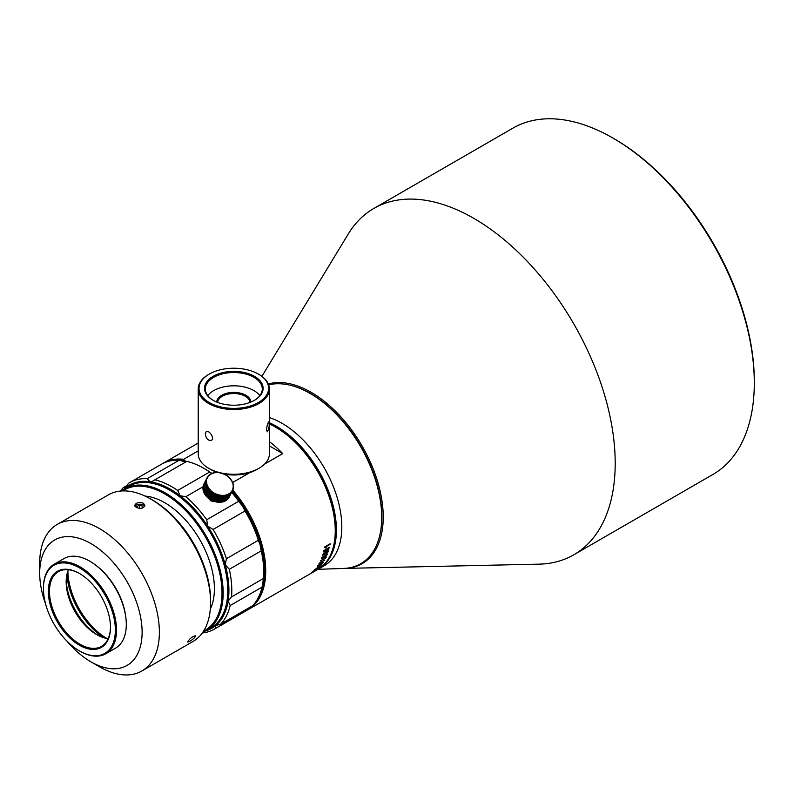 <?xml version="1.0" encoding="UTF-8"?>
<svg xmlns="http://www.w3.org/2000/svg" width="794" height="794" viewBox="0 0 794 794"><rect width="100%" height="100%" fill="white"/><g stroke="black" fill="none" stroke-linecap="round" stroke-linejoin="round"><path stroke-width="1.19" d="M268.69 384.852A101.166 58.409 60 0 1 289.076 384.981A101.166 58.409 60 0 1 360.764 446.893A101.166 58.409 60 0 1 378.53 539.93A101.166 58.409 60 0 1 343.723 568.415L317.937 569.328M289.393 385.05A100.669 58.121 60 0 1 289.711 385.12A100.669 58.121 60 0 1 323.079 401.972A100.669 58.121 60 0 1 378.728 539.315A100.669 58.121 60 0 1 378.629 539.622M269.414 417.575A84.621 48.861 60 0 1 334.532 489.7A84.621 48.861 60 0 1 324.28 565.675L318.88 568.792A84.621 48.861 60 0 1 318.305 569.109M269.414 422.765A84.621 48.861 60 0 1 330.383 496.349A84.621 48.861 60 0 1 318.88 568.792M275.707 427.232A83.807 48.384 60 0 1 275.994 427.4L275.994 427.4A83.807 48.384 60 0 1 335.257 530.045A83.807 48.384 60 0 1 335.257 530.382M136.221 507.435C140.687 509.043 143.575 508.378 144.905 505.421L143.406 503.277C138.95 501.897 136.052 502.602 134.732 505.421L136.221 507.435M144.677 506.324A5.082 2.938 0 0 0 143.416 505.113A5.082 2.938 0 0 0 134.97 506.284M189.746 641.363C193.458 639.041 195.403 637.155 195.572 635.696C192.029 636.699 189.389 638.823 187.642 642.068L189.746 641.363M190.232 638.604A5.082 1.072 141.2 0 0 192.079 637.076M45.695 604.353A72.423 41.814 60 0 1 39.7 573.129L39.7 563.164A84.621 48.861 60 0 1 57.228 524.417L108.431 494.851A84.621 48.861 60 0 1 150.751 499.049L150.751 499.049A84.621 48.861 60 0 1 210.589 602.686A84.621 48.861 60 0 1 193.061 641.433L141.848 670.999A84.621 48.861 60 0 1 99.538 666.801L90.903 661.819A72.423 41.814 60 0 1 66.865 641.016M57.228 524.417A84.621 48.861 60 0 1 99.538 528.615A84.621 48.861 60 0 1 154.82 603.182A84.621 48.861 60 0 1 141.848 670.999M110.465 626.942A43.124 24.902 60 0 1 101.543 646.346A43.124 24.902 60 0 1 58.409 621.454A43.124 24.902 60 0 1 58.409 571.65A43.124 24.902 60 0 1 79.688 573.625M108.202 638.624A43.124 24.902 60 0 1 96.66 634.585A43.124 24.902 60 0 1 66.17 581.764A43.124 24.902 60 0 1 68.433 569.745M79.4 573.457L79.4 573.457A43.938 25.368 60 0 1 110.475 627.27A43.938 25.368 60 0 1 79.4 645.214A43.938 25.368 60 0 1 48.335 591.391A43.938 25.368 60 0 1 79.4 573.457L79.976 573.794M79.4 567.809A50.856 29.358 60 0 1 115.358 630.099A50.856 29.358 60 0 1 79.4 650.862A50.856 29.358 60 0 1 43.442 588.572A50.856 29.358 60 0 1 79.4 567.809M43.442 588.245A51.67 29.835 60 0 1 43.442 587.907A51.67 29.835 60 0 1 54.141 564.256A51.67 29.835 60 0 1 79.976 566.817A51.67 29.835 60 0 1 113.731 612.343A51.67 29.835 60 0 1 105.81 653.75A51.67 29.835 60 0 1 79.976 651.189A51.67 29.835 60 0 1 79.688 651.02M54.141 564.256L63.927 558.609A51.67 29.835 60 0 1 89.762 561.169A51.67 29.835 60 0 1 123.517 606.695A51.67 29.835 60 0 1 115.596 648.103L105.81 653.75M95.151 564.742A49.843 28.773 60 0 1 125.899 618M39.7 573.129A72.423 41.814 60 0 1 90.913 543.562A72.423 41.814 60 0 1 142.116 632.252A72.423 41.814 60 0 1 90.903 661.819M152.766 500.21L150.751 499.049L152.766 500.21A81.782 47.213 60 0 1 210.589 600.363L210.589 602.686M98.069 635.359A47.193 27.244 60 0 1 66.2 580.156M266.536 429.623L267.3 431.847C269.077 428.691 269.593 425.336 268.858 421.793C267.856 422.696 267.082 425.306 266.536 429.623M205.309 433.832C206.003 438.586 208.008 440.769 211.313 440.382C215.184 438.506 208.911 429.663 206.232 431.579L205.309 433.832M258.695 374.272A35.601 20.555 180 0 1 258.993 374.431A35.601 20.555 180 0 1 269.414 388.971A35.601 20.555 180 0 1 258.983 403.501A35.601 20.555 180 0 1 220.196 407.957A35.601 20.555 180 0 1 198.212 388.971A35.601 20.555 180 0 1 208.643 374.431A35.601 20.555 180 0 1 208.931 374.272M258.417 402.508A34.787 20.088 180 0 1 209.219 402.508A34.787 20.088 180 0 1 209.219 374.103A34.787 20.088 180 0 1 258.417 374.103A34.787 20.088 180 0 1 258.417 402.508M254.527 400.265A29.289 16.912 180 0 1 213.1 400.265A29.289 16.912 180 0 1 213.1 376.346A29.289 16.912 180 0 1 254.527 376.346A29.289 16.912 180 0 1 254.527 400.265L254.527 400.265M213.397 400.424A28.475 16.446 180 0 1 205.338 388.971A28.475 16.446 180 0 1 233.813 372.525A28.475 16.446 180 0 1 262.298 388.971A28.475 16.446 180 0 1 254.239 400.424M207.76 395.611A28.475 16.446 180 0 1 233.813 385.815A28.475 16.446 180 0 1 259.866 395.611M216.732 402.042A17.091 9.865 180 0 1 233.813 392.385A17.091 9.865 180 0 1 250.894 402.042M217.566 402.379A16.277 9.399 180 0 1 222.31 396.275A16.277 9.399 180 0 1 239.609 394.142A16.277 9.399 180 0 1 250.06 402.379M269.414 388.971L269.414 453.741A35.601 20.555 180 0 1 258.993 468.281L256.978 469.443A32.753 18.907 180 0 1 249.921 472.539A32.753 18.907 180 0 1 224.414 474.187M256.978 469.443L258.993 468.281A35.601 20.555 180 0 1 258.983 468.281A35.601 20.555 180 0 1 208.643 468.281A35.601 20.555 180 0 1 198.212 453.741L198.212 388.971M217.387 472.43A32.753 18.907 180 0 1 210.658 469.443L208.643 468.281M177.717 490.444L180.129 495.754L185.846 496.697A84.621 48.861 60 0 1 206.728 519.733L207.651 526.094A82.596 47.68 -120 0 0 180.129 495.754A82.596 47.68 -120 0 0 150.046 481.75L151.932 481.541L154.88 479.814A84.621 48.861 60 0 1 177.717 490.444L209.656 472.003A84.621 48.861 -120 0 0 203.899 468.361L205.338 469.194A82.596 47.68 60 0 1 211.869 473.393M214.271 629.185L246.209 610.745A84.621 48.861 -120 0 0 247.361 610.04L215.432 628.481A84.621 48.861 60 0 1 214.271 629.185A84.621 48.861 60 0 1 202.311 632.967M258.358 540.267A84.621 48.861 -120 0 0 245.018 511.008L213.09 529.449A84.621 48.861 60 0 1 226.419 558.708L258.358 540.267L260.025 544.555A82.596 47.68 60 0 1 263.737 570.34L263.737 572.008A84.621 48.861 -120 0 0 261.246 550.847L229.307 569.288A84.621 48.861 60 0 1 231.52 596.929L228.126 601.078L230.171 605.534A84.621 48.861 60 0 1 220.663 624.153L215.611 625.622L215.432 628.481M245.018 511.008L242.458 506.006A82.596 47.68 60 0 1 260.025 544.555L261.246 550.847M231.868 491.873A82.596 47.68 60 0 1 242.458 506.006L238.666 501.292A84.621 48.861 -120 0 0 231.659 492.28M203.899 468.361A84.621 48.861 -120 0 0 186.818 461.374L154.88 479.814M225.049 495.148L224.821 495.595A50.389 7.801 -73.7 0 0 224.91 495.168A13.835 10.58 27 0 0 225.049 495.148A50.389 31.204 47.7 0 1 225.367 495.506A14.242 10.888 -153 0 0 225.903 495.396A50.389 10.521 -77.6 0 0 225.953 494.96A13.835 10.58 27 0 0 226.092 494.93A50.389 31.869 41.4 0 1 226.429 495.267A14.242 10.888 -153 0 0 226.945 495.109A50.389 13.151 -81.7 0 0 226.955 494.662A13.835 10.58 27 0 0 227.084 494.622A50.389 32.296 35 0 1 227.441 494.93A14.242 10.888 -153 0 0 227.928 494.741A50.389 15.691 -85.9 0 0 227.908 494.295A13.835 10.58 27 0 0 228.027 494.235A50.389 32.475 28.5 0 1 228.404 494.523A14.242 10.888 -153 0 0 228.851 494.285A50.389 18.113 -90.2 0 0 228.791 493.838A13.835 10.58 27 0 0 228.9 493.769A50.389 32.405 21.9 0 1 229.297 494.027A14.242 10.888 -153 0 0 229.714 493.759A50.389 20.396 -94.6 0 0 229.615 493.312A13.835 10.58 27 0 0 229.714 493.233A50.389 32.088 15.5 0 1 230.111 493.461A14.242 10.888 -153 0 0 230.498 493.153A50.389 22.52 -99.3 0 0 230.359 492.707A13.835 10.58 27 0 0 230.449 492.627A50.389 31.522 9.1 0 1 230.856 492.826A14.242 10.888 -153 0 0 231.193 492.478A50.389 24.475 -104.2 0 0 231.024 492.042A13.835 10.58 27 0 0 231.104 491.952A50.389 30.728 2.9 0 1 231.511 492.121A14.242 10.888 -153 0 0 231.808 491.744A50.389 26.242 -109.3 0 0 231.6 491.317A13.835 10.58 27 0 0 231.669 491.218A50.389 29.696 -3.1 0 1 232.086 491.347A14.242 10.888 -153 0 0 232.334 490.95A50.389 27.81 -114.7 0 0 232.096 490.533A13.835 10.58 27 0 0 232.156 490.424A50.389 28.435 -8.8 0 1 232.563 490.523A14.242 10.888 -153 0 0 232.761 490.097A50.389 29.16 -120.3 0 0 232.493 489.7A13.835 10.58 27 0 0 232.543 489.59A50.389 26.956 -14.3 0 1 232.94 489.66A14.242 10.888 -153 0 0 233.089 489.203A50.389 30.301 -126.2 0 0 232.801 488.826A13.835 10.58 27 0 0 232.831 488.707A50.389 25.279 -19.5 0 1 233.218 488.747A14.242 10.888 -153 0 0 233.327 488.27A50.389 31.204 -132.3 0 0 232.999 487.913A13.835 10.58 27 0 0 233.019 487.794A50.389 23.403 -24.5 0 1 233.396 487.794A14.242 10.888 -153 0 0 233.446 487.308A50.389 31.869 -138.6 0 0 233.108 486.97A13.835 10.58 27 0 0 233.118 486.851A50.389 21.349 -29.3 0 1 233.476 486.811A14.242 10.888 -153 0 0 233.476 486.315A50.389 32.296 -145 0 0 233.118 486.007A13.835 10.58 27 0 0 233.108 485.878A50.389 19.135 -33.8 0 1 233.446 485.819A14.242 10.888 -153 0 0 233.396 485.313A50.389 32.475 -151.5 0 0 233.019 485.025A13.835 10.58 27 0 0 232.999 484.906A50.389 16.783 -38.2 0 1 233.317 484.806A14.242 10.888 -153 0 0 233.218 484.3A50.389 32.405 -158.1 0 0 232.821 484.042A13.835 10.58 27 0 0 232.791 483.913A50.389 14.292 -42.4 0 1 233.089 483.794A14.242 10.888 -153 0 0 232.93 483.278A50.389 32.088 -164.5 0 0 232.533 483.05A13.835 10.58 27 0 0 232.483 482.931A50.389 11.692 -46.5 0 1 232.751 482.772A14.242 10.888 -153 0 0 232.543 482.266A50.389 31.522 -170.9 0 0 232.136 482.077A13.835 10.58 27 0 0 232.076 481.948A50.389 9.012 -50.5 0 1 232.314 481.769A14.242 10.888 -153 0 0 232.066 481.273A50.389 30.728 -177.1 0 0 231.659 481.104A13.835 10.58 27 0 0 231.59 480.985A50.389 6.253 -54.4 0 1 231.788 480.787A14.242 10.888 -153 0 0 231.491 480.301A50.389 29.696 176.9 0 0 231.084 480.162A13.835 10.58 27 0 0 231.004 480.042A50.389 3.454 -58.3 0 1 231.173 479.824A14.242 10.888 -153 0 0 230.836 479.348A50.389 28.435 171.2 0 0 230.429 479.248A13.835 10.58 27 0 0 230.329 479.139A50.389 0.625 -62.1 0 1 230.468 478.891A14.242 10.888 -153 0 0 230.091 478.445A50.389 26.956 165.7 0 0 229.684 478.375A13.835 10.58 27 0 0 229.585 478.266A50.389 2.203 -66 0 0 229.684 477.998A14.242 10.888 -153 0 0 229.268 477.571A50.389 25.279 160.5 0 0 228.87 477.541A13.835 10.58 27 0 0 228.761 477.432A50.389 5.022 -69.8 0 0 228.821 477.154A14.242 10.888 -153 0 0 228.374 476.757A50.389 23.403 155.5 0 0 227.997 476.757A13.835 10.58 27 0 0 227.878 476.658A50.389 7.801 -73.7 0 0 227.898 476.36A14.242 10.888 -153 0 0 227.412 475.993A50.389 21.349 150.7 0 0 227.054 476.023A13.835 10.58 27 0 0 226.925 475.934A50.389 10.521 -77.6 0 0 226.905 475.636A14.242 10.888 -153 0 0 226.399 475.288A50.389 19.135 146.2 0 0 226.052 475.358A13.835 10.58 27 0 0 225.923 475.269A50.389 13.151 -81.7 0 0 225.863 474.961A14.242 10.888 -153 0 0 225.327 474.653A50.389 16.783 141.8 0 0 225.01 474.752A13.835 10.58 27 0 0 224.871 474.683A50.389 15.691 -85.9 0 0 224.781 474.365A14.242 10.888 -153 0 0 224.226 474.097A50.389 14.292 137.6 0 0 223.928 474.217A13.835 10.58 27 0 0 223.789 474.157A50.389 18.113 -90.2 0 0 223.65 473.839A14.242 10.888 -153 0 0 223.084 473.611A50.389 11.692 133.5 0 0 222.816 473.76A13.835 10.58 27 0 0 222.667 473.71A50.389 20.396 -94.6 0 0 222.499 473.393A14.242 10.888 -153 0 0 221.913 473.204A50.389 9.012 129.5 0 0 221.675 473.383A13.835 10.58 27 0 0 221.536 473.333A50.389 22.52 -99.3 0 0 221.328 473.026A14.242 10.888 -153 0 0 220.732 472.877A50.389 6.253 125.6 0 0 220.534 473.085A13.835 10.58 27 0 0 220.454 473.065A13.835 10.58 27 0 0 220.385 473.045A50.389 24.475 -104.2 0 0 220.137 472.748A14.242 10.888 -153 0 0 219.551 472.638A50.389 3.454 121.7 0 0 219.372 472.867A13.835 10.58 27 0 0 219.223 472.847A50.389 26.242 -109.3 0 0 218.955 472.549A14.242 10.888 -153 0 0 218.36 472.49A50.389 0.625 117.9 0 0 218.221 472.738A13.835 10.58 27 0 0 218.082 472.718A50.389 27.81 -114.7 0 0 217.774 472.44A14.242 10.888 -153 0 0 217.189 472.42A50.389 2.203 114 0 1 217.09 472.688A13.835 10.58 27 0 0 216.941 472.688A50.389 29.16 -120.3 0 0 216.603 472.42A14.242 10.888 -153 0 0 216.037 472.45A50.389 5.022 110.2 0 1 215.968 472.728A13.835 10.58 27 0 0 215.829 472.738A50.389 30.301 -126.2 0 0 215.472 472.499A14.242 10.888 -153 0 0 214.906 472.559L214.747 472.877A50.389 31.204 -132.3 0 0 214.36 472.648A14.242 10.888 -153 0 0 213.824 472.767L213.665 473.075A50.389 31.869 -138.6 0 0 213.298 472.896A14.242 10.888 -153 0 0 212.782 473.055A50.389 13.151 98.3 0 1 212.842 473.363A13.835 10.58 27 0 0 212.713 473.403A50.389 32.296 -145 0 0 212.286 473.224A14.242 10.888 -153 0 0 211.8 473.423L209.656 472.003M186.818 461.374L184.853 461.651L179.097 460.262A84.621 48.861 -120 0 0 161.579 464.172L129.65 482.603A84.621 48.861 60 0 1 147.168 478.693L150.046 481.75A82.596 47.68 -120 0 0 125.442 487.834L128.499 483.308A84.621 48.861 60 0 1 129.65 482.603M147.168 478.693L179.097 460.262M120.39 491.069A84.621 48.861 60 0 1 123.259 487.635L125.442 487.834A82.596 47.68 -120 0 0 123.824 489.273M123.259 487.635L127.506 485.184M205.586 630.893A82.596 47.68 -120 0 0 215.611 625.622A82.596 47.68 -120 0 0 228.126 601.078A82.596 47.68 -120 0 0 225.218 564.653L229.307 569.288M247.361 610.04L248.353 608.174M216.107 625.275L215.611 625.622M220.663 624.153L252.601 605.723A84.621 48.861 -120 0 0 262.099 587.094L230.171 605.534M262.099 587.094L263.459 578.489A84.621 48.861 -120 0 0 263.737 572.008M231.52 596.929L263.459 578.489M226.419 558.708L225.218 564.653A82.596 47.68 -120 0 0 207.651 526.094L213.09 529.449M203.066 486.752L185.846 496.697M206.728 519.733L238.666 501.292M170.234 490.454A80.968 46.747 60 0 1 170.521 490.623A80.968 46.747 60 0 1 227.372 581.694A4.069 2.352 60 0 1 227.62 584.791A80.968 46.747 60 0 1 227.769 589.773A80.968 46.747 60 0 1 227.769 590.111M330.086 544.366L325.58 546.967L330.056 544.297M325.947 547.165L325.53 547.969L324.309 547.423M330.175 543.771L324.399 547.106L325.55 548.029L326.235 547.632L325.629 546.977M326.155 557.388L321.481 560.336L325.987 557.735M321.759 560.504L321.203 561.179L320.29 560.911M321.193 561.15L321.888 560.782M326.016 557.815L320.458 560.673L321.223 561.239M324.855 559.919L320.181 562.827L324.677 560.236M320.429 562.966L318.99 563.412M319.853 563.631L320.528 563.214M324.716 560.306L319.188 563.194L319.873 563.671M315.079 569.477L320.25 565.834M321.044 565.219L319.793 566.886L314.156 570.142M319.813 566.916L321.064 565.477L320.111 565.566L314.057 570.241L319.793 566.886M318.523 568.077L313.928 570.757L318.434 568.157M314.087 570.777L312.776 571.382M313.412 571.293L314.096 570.896M318.463 568.226L313.402 571.253M316.707 569.635L312.697 571.948M310.851 573.268L315.089 570.836M315.109 570.886L310.126 573.715M324.438 551.443L324.786 550.143L328.557 547.959L328.259 549.259L324.16 551.284M328.527 547.89L324.756 550.073L324.409 551.373M329.282 547.304L328.587 549.319L323.575 551.84M323.585 551.88L324.567 551.949L328.617 549.379L329.302 547.364L323.912 550.649L323.694 551.959M323.476 554.877L323.902 553.636L327.674 551.453L327.297 552.684L323.227 554.738M327.644 551.383L323.873 553.567L323.446 554.808M328.408 550.808L327.614 552.723L322.622 555.284M322.642 555.314L327.634 552.783L328.438 550.867L323.039 554.133L322.731 555.383M322.314 558.113L322.811 556.941L326.582 554.758L326.136 555.919L322.086 557.993M326.552 554.688L322.781 556.872L322.285 558.043M327.327 554.123L326.423 555.939L321.471 558.529M321.481 558.569L326.453 555.999L327.356 554.182L321.947 557.438L321.56 558.599M323.079 562.42L320.697 564.891M318.245 566.112L317.709 565.715M319.496 565.179L322.126 563.958L323.108 562.48L318.523 565.11L317.739 565.785L317.977 566.499L318.394 566.043C317.56 566.092 317.967 565.675 319.635 564.782L319.605 564.713C317.977 565.536 317.57 565.953 318.364 565.973M318.394 566.043L317.699 566.211M321.917 563.809C322.562 562.648 321.937 562.976 320.051 564.792L319.595 565.03M317.739 565.785L317.957 566.45M269.414 441.692A84.621 48.861 60 0 1 282.733 453.592L269.414 445.9M264.61 464.053L282.733 453.592M269.414 423.946A84.621 48.861 60 0 1 275.419 427.073L275.419 427.073A84.621 48.861 60 0 1 335.257 530.71A84.621 48.861 60 0 1 317.729 569.457L248.224 609.584A84.621 48.861 60 0 1 247.202 610.139M275.994 427.4L275.419 427.073L275.994 427.4M176.139 460.222A83.807 48.384 60 0 1 184.615 460.55L186.431 461.602M162.601 463.607A84.621 48.861 60 0 1 163.594 463.011A84.621 48.861 60 0 1 183.593 459.299L184.615 460.55M232.94 489.66L232.731 490.057A84.621 48.861 60 0 1 248.224 609.584M232.225 491.178A83.807 48.384 60 0 1 256.909 600.115M250.854 606.735A83.807 48.384 60 0 1 248.036 608.73M232.642 482.514L249.921 472.539M198.212 450.863L183.593 459.299M213.636 501.53L215.005 501.639M213.01 501.53L210.857 500.716M121.343 490.99A81.782 47.213 60 0 1 124.46 488.896L129.065 486.236A81.782 47.213 60 0 1 169.946 490.285L170.521 490.623L169.946 490.285A81.782 47.213 60 0 1 227.769 590.438A81.782 47.213 60 0 1 210.837 627.875L206.232 630.535A81.782 47.213 60 0 1 202.867 632.183M203.611 631.031A80.968 46.747 -120 0 0 205.249 536.675A80.968 46.747 -120 0 0 122.713 490.91M124.46 488.896A81.782 47.213 60 0 1 206.232 536.109A81.782 47.213 60 0 1 206.232 630.535M106.783 638.426A55.739 32.177 60 0 1 67.897 571.075M103.27 637.562A56.553 32.653 60 0 1 66.895 574.548M145.064 496.081A70.18 40.524 60 0 1 164.775 502.741A70.18 40.524 60 0 1 210.321 609.097M227.372 581.694A80.968 46.747 60 0 1 227.62 584.791M343.762 568.415A101.801 58.776 -120 0 0 344.398 568.405A101.801 58.776 -120 0 0 382.4 503.972A101.801 58.776 -120 0 0 323.744 400.841A101.801 58.776 -120 0 0 268.342 383.959M344.398 568.405L538.928 564.157A199.969 115.448 -120 0 0 573.784 554.808A199.969 115.448 -120 0 0 608.661 410.389A199.969 115.448 -120 0 0 498.354 235.014A199.969 115.448 -120 0 0 373.815 208.455A199.969 115.448 -120 0 0 348.298 233.962L261.891 376.336M573.784 554.808L712.883 474.494A199.969 115.448 -120 0 0 754.3 382.956A199.969 115.448 -120 0 0 637.453 154.701A199.969 115.448 -120 0 0 612.899 138.047A199.969 115.448 -120 0 0 512.914 128.142L373.815 208.455M754.3 382.956L754.3 381.299A197.934 114.276 -120 0 0 638.644 155.366A197.934 114.276 -120 0 0 614.338 138.881L612.899 138.047M218.032 502.215L221.367 495.674A14.242 10.888 -153 0 1 220.772 495.615L217.437 502.145A14.242 10.888 27 0 0 218.032 502.215L218.082 502.136A13.835 10.58 27 0 0 218.231 502.145L218.618 502.255A14.242 10.888 27 0 0 219.204 502.274L222.538 495.734A14.242 10.888 -153 0 1 221.953 495.714L218.618 502.255M223.69 495.714A14.242 10.888 -153 0 1 223.114 495.734L219.779 502.274A14.242 10.888 27 0 0 220.355 502.255L223.69 495.714A50.389 5.022 -69.8 0 0 223.819 495.297A13.835 10.58 27 0 0 223.968 495.287A50.389 30.301 53.8 0 1 224.255 495.664L220.921 502.205A14.242 10.888 27 0 0 221.476 502.136L224.821 495.595A14.242 10.888 -153 0 1 224.255 495.664M225.367 495.506L222.032 502.046A14.242 10.888 27 0 0 222.568 501.937L225.903 495.396M226.429 495.267L223.094 501.808A14.242 10.888 27 0 0 223.61 501.649L226.945 495.109M227.441 494.93L224.107 501.471A14.242 10.888 27 0 0 224.593 501.282L227.928 494.741M228.404 494.523L225.069 501.064A14.242 10.888 27 0 0 225.516 500.825L228.851 494.285M229.297 494.027L225.953 500.567A14.242 10.888 27 0 0 226.379 500.299L229.714 493.759M230.111 493.461L226.776 500.002A14.242 10.888 27 0 0 227.153 499.694L230.498 493.153M230.856 492.826L227.521 499.366A14.242 10.888 27 0 0 227.858 499.019L231.193 492.478M231.511 492.121L228.176 498.652A14.242 10.888 27 0 0 228.474 498.285L231.808 491.744M232.086 491.347L228.751 497.888A14.242 10.888 27 0 0 229 497.481L232.334 490.95M232.563 490.523L228.662 497.272M210.708 474.207L210.867 473.879A14.242 10.888 -153 0 1 211.323 473.641A50.389 32.475 -151.5 0 1 211.77 473.79A13.835 10.58 27 0 1 211.889 473.74A50.389 15.691 94.1 0 0 211.8 473.423L211.631 473.74M209.844 474.743L210.013 474.405A14.242 10.888 -153 0 1 210.43 474.137A50.389 32.405 -158.1 0 1 210.896 474.256A13.835 10.58 27 0 1 211.006 474.187A50.389 18.113 89.8 0 0 210.867 473.879M209.05 475.358L209.229 475.011A14.242 10.888 -153 0 1 209.616 474.703A50.389 32.088 -164.5 0 1 210.082 474.792A13.835 10.58 27 0 1 210.182 474.723A50.389 20.396 85.4 0 0 210.013 474.405M208.346 476.053L208.534 475.685A14.242 10.888 -153 0 1 208.872 475.338A50.389 31.522 -170.9 0 1 209.348 475.398A13.835 10.58 27 0 1 209.437 475.318A50.389 22.52 80.7 0 0 209.229 475.011M207.72 476.807L207.919 476.42A14.242 10.888 -153 0 1 208.217 476.043A50.389 30.728 -177.1 0 1 208.693 476.072A13.835 10.58 27 0 1 208.772 475.983A50.389 24.475 75.8 0 0 208.534 475.685M207.393 477.214A50.389 27.81 65.3 0 1 207.7 477.492A13.835 10.58 27 0 0 207.641 477.601A50.389 28.435 171.2 0 0 207.165 477.631L203.83 484.171A14.242 10.888 27 0 0 203.631 484.608L206.966 478.067A14.242 10.888 -153 0 1 207.165 477.631L207.393 477.214A14.242 10.888 -153 0 1 207.641 476.807A50.389 29.696 176.9 0 1 208.127 476.807A13.835 10.58 27 0 1 208.187 476.708A50.389 26.242 70.7 0 0 207.919 476.42M203.294 485.501L206.629 478.961A14.242 10.888 -153 0 1 206.787 478.504L203.453 485.045A14.242 10.888 27 0 0 203.294 485.501L203.502 486.047M203.066 486.434L206.4 479.894A14.242 10.888 -153 0 1 206.509 479.417L203.165 485.958A14.242 10.888 27 0 0 203.066 486.434L203.304 486.95M202.936 487.397L206.271 480.856A14.242 10.888 -153 0 1 206.331 480.37L202.986 486.911A14.242 10.888 27 0 0 202.936 487.397L203.195 487.893M202.917 488.379L206.251 481.839A14.242 10.888 -153 0 1 206.251 481.343L202.917 487.883A14.242 10.888 27 0 0 202.917 488.379L203.195 488.856M202.996 489.392L206.331 482.851A14.242 10.888 -153 0 1 206.281 482.345L202.946 488.886A14.242 10.888 27 0 0 202.996 489.392L203.284 489.838M203.175 490.404L206.509 483.864A14.242 10.888 -153 0 1 206.41 483.357L203.075 489.898A14.242 10.888 27 0 0 203.175 490.404L203.482 490.831M203.463 491.417L206.797 484.876A14.242 10.888 -153 0 1 206.638 484.37L203.304 490.91A14.242 10.888 27 0 0 203.463 491.417L203.78 491.814M203.84 492.429L207.184 485.888A14.242 10.888 -153 0 1 206.976 485.382L203.641 491.923A14.242 10.888 27 0 0 203.84 492.429L204.167 492.796M204.326 493.431L207.661 486.891A14.242 10.888 -153 0 1 207.413 486.394L204.068 492.935A14.242 10.888 27 0 0 204.326 493.431L204.654 493.759A13.835 10.58 27 0 0 204.663 493.789L208.137 486.921A13.835 10.58 27 0 0 208.207 487.04A50.389 6.253 125.6 0 0 207.939 487.377L204.604 493.918A14.242 10.888 27 0 0 204.902 494.404L205.219 494.702A13.835 10.58 27 0 0 205.269 494.771M204.902 494.404L208.236 487.863A14.242 10.888 -153 0 1 207.939 487.377M205.557 495.347L208.891 488.806A14.242 10.888 -153 0 1 208.554 488.34L205.219 494.88A14.242 10.888 27 0 0 205.557 495.347L205.884 495.615A13.835 10.58 27 0 0 205.964 495.724M206.301 496.26L209.636 489.719A14.242 10.888 -153 0 1 209.259 489.273L205.924 495.813A14.242 10.888 27 0 0 206.301 496.26L206.619 496.498A13.835 10.58 27 0 0 206.718 496.607L206.708 496.697A14.242 10.888 27 0 0 207.125 497.133L207.433 497.332A13.835 10.58 27 0 0 207.542 497.431L207.562 497.54A14.242 10.888 27 0 0 208.018 497.947L208.316 498.116A13.835 10.58 27 0 0 208.435 498.215L208.494 498.334A14.242 10.888 27 0 0 208.981 498.711L209.259 498.84A13.835 10.58 27 0 0 209.378 498.93L209.477 499.069A14.242 10.888 27 0 0 209.993 499.416L210.251 499.515A13.835 10.58 27 0 0 210.38 499.595L210.519 499.734A14.242 10.888 27 0 0 211.065 500.041L211.293 500.121A13.835 10.58 27 0 0 211.432 500.19L211.611 500.339A14.242 10.888 27 0 0 212.167 500.607L212.375 500.647A13.835 10.58 27 0 0 212.524 500.716L212.732 500.865A14.242 10.888 27 0 0 213.308 501.093L213.487 501.103A13.835 10.58 27 0 0 213.636 501.163L213.894 501.312A14.242 10.888 27 0 0 214.479 501.5L214.628 501.49A13.835 10.58 27 0 0 214.777 501.53L215.065 501.669A14.242 10.888 27 0 0 215.66 501.828L215.779 501.788A13.835 10.58 27 0 0 215.928 501.818L216.246 501.957A14.242 10.888 27 0 0 216.841 502.066L216.931 502.007A13.835 10.58 27 0 0 217.08 502.026L217.437 502.145M207.125 497.133L210.46 490.593A14.242 10.888 -153 0 1 210.043 490.166L206.708 496.697M208.018 497.947L211.353 491.407A14.242 10.888 -153 0 1 210.896 491.01L207.562 497.54M208.981 498.711L212.316 492.171A14.242 10.888 -153 0 1 211.829 491.794L208.494 498.334M209.993 499.416L213.328 492.876A14.242 10.888 -153 0 1 212.822 492.528L209.477 499.069M211.065 500.041L214.4 493.501A14.242 10.888 -153 0 1 213.864 493.193L210.519 499.734M212.167 500.607L215.502 494.067A14.242 10.888 -153 0 1 214.946 493.799L211.611 500.339M213.308 501.093L216.643 494.553A14.242 10.888 -153 0 1 216.077 494.325L212.732 500.865M214.479 501.5L217.814 494.96A14.242 10.888 -153 0 1 217.228 494.771L213.894 501.312M215.66 501.828L218.995 495.287A14.242 10.888 -153 0 1 218.4 495.138L215.065 501.669M208.227 498.066L210.916 500.954L214.906 501.6M214.658 501.5L210.559 500.548L208.425 498.205M218.995 495.287A50.389 6.253 -54.4 0 1 219.263 494.95A13.835 10.58 27 0 0 219.412 494.98A50.389 24.475 75.8 0 1 219.591 495.416A14.242 10.888 -153 0 0 220.176 495.525L216.841 502.066M219.591 495.416L216.246 501.957M220.176 495.525A50.389 3.454 -58.3 0 1 220.424 495.168A13.835 10.58 27 0 0 220.563 495.188A50.389 26.242 70.7 0 1 220.772 495.615M221.367 495.674A50.389 0.625 -62.1 0 1 221.566 495.297A13.835 10.58 27 0 0 221.715 495.307A50.389 27.81 65.3 0 1 221.953 495.714M222.538 495.734A50.389 2.203 -66 0 0 222.707 495.337A13.835 10.58 27 0 0 222.856 495.337A50.389 29.16 59.7 0 1 223.114 495.734M206.966 478.067A50.389 29.16 59.7 0 1 207.303 478.325A13.835 10.58 27 0 0 207.254 478.435A50.389 26.956 165.7 0 0 206.787 478.504M206.251 481.839A50.389 32.296 35 0 1 206.678 482.018A13.835 10.58 27 0 0 206.688 482.147A50.389 19.135 146.2 0 0 206.281 482.345M206.331 482.851A50.389 32.475 28.5 0 1 206.777 483A13.835 10.58 27 0 0 206.797 483.129A50.389 16.783 141.8 0 0 206.41 483.357M206.509 483.864A50.389 32.405 21.9 0 1 206.976 483.983A13.835 10.58 27 0 0 207.006 484.112A50.389 14.292 137.6 0 0 206.638 484.37M206.797 484.876A50.389 32.088 15.5 0 1 207.264 484.975A13.835 10.58 27 0 0 207.313 485.104A50.389 11.692 133.5 0 0 206.976 485.382M207.184 485.888A50.389 31.522 9.1 0 1 207.661 485.958A13.835 10.58 27 0 0 207.71 486.077A50.389 9.012 129.5 0 0 207.413 486.394M208.236 487.863A50.389 29.696 -3.1 0 1 208.713 487.863A13.835 10.58 27 0 0 208.792 487.982A50.389 3.454 121.7 0 0 208.554 488.34M208.891 488.806A50.389 28.435 -8.8 0 1 209.368 488.776A13.835 10.58 27 0 0 209.457 488.886A50.389 0.625 117.9 0 0 209.259 489.273M209.636 489.719A50.389 26.956 -14.3 0 1 210.112 489.65A13.835 10.58 27 0 0 210.212 489.759A50.389 2.203 114 0 1 210.043 490.166M210.46 490.593A50.389 25.279 -19.5 0 1 210.926 490.484A13.835 10.58 27 0 0 211.035 490.593A50.389 5.022 110.2 0 1 210.896 491.01M211.353 491.407A50.389 23.403 -24.5 0 1 211.8 491.278A13.835 10.58 27 0 0 211.919 491.367A50.389 7.801 106.3 0 1 211.829 491.794M212.316 492.171A50.389 21.349 -29.3 0 1 212.742 492.002A13.835 10.58 27 0 0 212.871 492.091A50.389 10.521 102.4 0 1 212.822 492.528M213.328 492.876A50.389 19.135 -33.8 0 1 213.745 492.677A13.835 10.58 27 0 0 213.874 492.756A50.389 13.151 98.3 0 1 213.864 493.193M214.4 493.501A50.389 16.783 -38.2 0 1 214.787 493.273A13.835 10.58 27 0 0 214.926 493.352A50.389 15.691 94.1 0 1 214.946 493.799M215.502 494.067A50.389 14.292 -42.4 0 1 215.869 493.808A13.835 10.58 27 0 0 216.008 493.868A50.389 18.113 89.8 0 1 216.077 494.325M216.643 494.553A50.389 11.692 -46.5 0 1 216.98 494.265A13.835 10.58 27 0 0 217.129 494.325A50.389 20.396 85.4 0 1 217.228 494.771M217.814 494.96A50.389 9.012 -50.5 0 1 218.112 494.652A13.835 10.58 27 0 0 218.261 494.692A50.389 22.52 80.7 0 1 218.4 495.138M203.631 484.608L203.81 485.164M228.186 498.056L228.751 497.888M227.61 498.791L228.176 498.652M226.955 499.466L227.521 499.366M226.221 500.071L226.776 500.002M225.417 500.617L225.953 500.567M224.533 501.074L225.069 501.064M223.59 501.461L224.107 501.471M222.598 501.768L223.094 501.808M220.414 502.136A13.835 10.58 27 0 0 220.474 502.126L220.921 502.205M219.253 502.185A13.835 10.58 27 0 0 219.362 502.175L219.779 502.274M219.263 494.95L215.779 501.788M219.412 494.98L215.928 501.818M218.112 494.652L214.628 501.49M218.261 494.692L214.777 501.53M216.98 494.265L213.487 501.103M217.129 494.325L213.636 501.163M215.869 493.808L212.375 500.647M216.008 493.868L212.524 500.716M214.787 493.273L211.293 500.121M214.926 493.352L211.432 500.19M213.745 492.677L210.251 499.515M213.874 492.756L210.38 499.595M212.742 492.002L209.259 498.84M212.871 492.091L209.378 498.93M211.8 491.278L208.316 498.116M211.919 491.367L208.435 498.215M210.926 490.484L207.433 497.332M211.035 490.593L207.542 497.431M210.112 489.65L206.619 496.498M210.212 489.759L206.718 496.607M209.368 488.776L205.884 495.615M208.713 487.863L205.219 494.702M223.968 495.287L220.474 502.126M222.856 495.337L219.362 502.175M221.566 495.297L218.082 502.136M221.715 495.307L218.231 502.145M220.424 495.168L216.931 502.007M220.563 495.188L217.08 502.026M142.811 507.852L142.394 506.036L139.387 505.321L136.806 506.463L137.124 507.852M142.394 506.036L142.394 508.001M139.387 505.321L139.387 508.339M289.711 385.12L289.076 384.981M378.728 539.315L378.53 539.93M79.4 650.862L79.976 651.189M43.442 588.572L43.442 587.907M209.219 374.103L208.643 374.431M258.417 374.103L258.993 374.431M335.257 530.045L335.257 530.71M163.594 463.011L198.212 443.022M227.769 589.773L227.769 590.438"/></g></svg>
